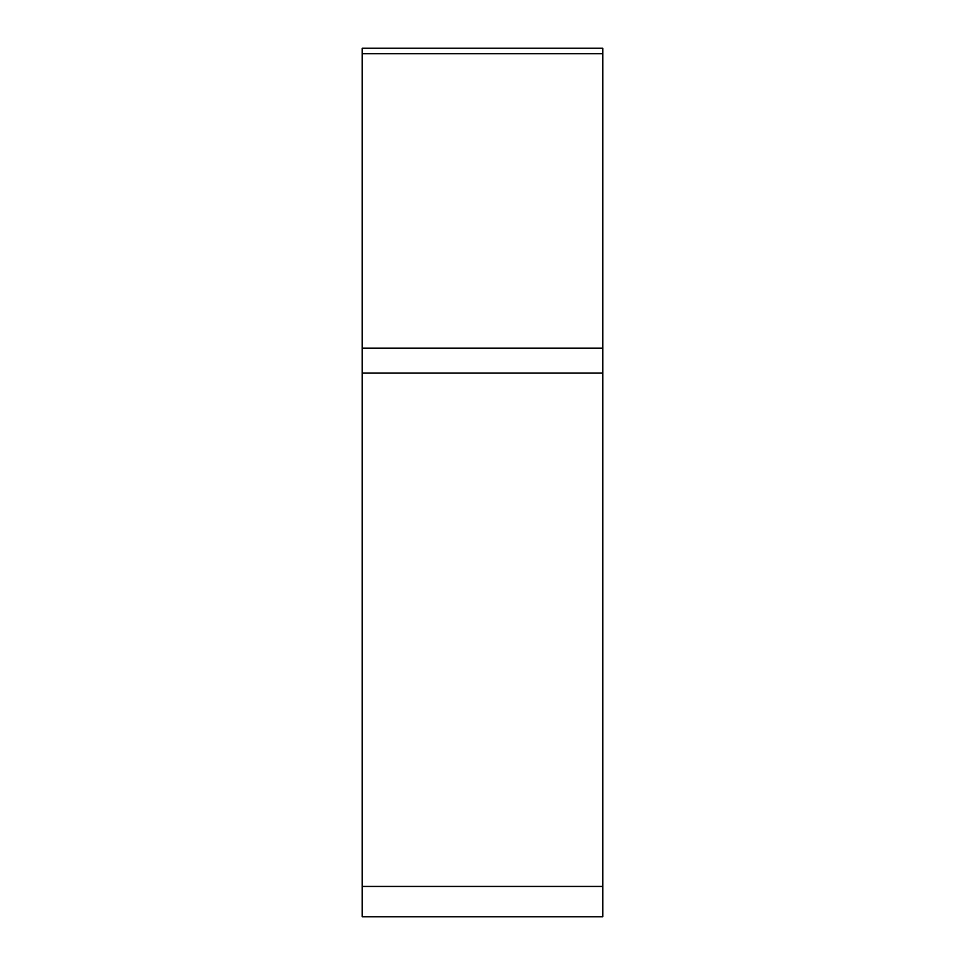 <?xml version="1.0" encoding="UTF-8"?>
<svg xmlns="http://www.w3.org/2000/svg" width="965" height="965" viewBox="0 0 965 965"><rect width="100%" height="100%" fill="white"/><g stroke="black" fill="none" stroke-linecap="round" stroke-linejoin="round"><path stroke-width="1.45" d="M602.799 53.726L362.201 53.726L362.201 48.25L602.799 48.25L602.799 916.75L362.201 916.75L362.201 53.726L362.201 348.208L602.799 348.208M362.201 348.208L362.201 886.437L602.799 886.437M362.201 911.274L362.201 886.437M362.201 373.033L602.799 373.033"/></g></svg>

